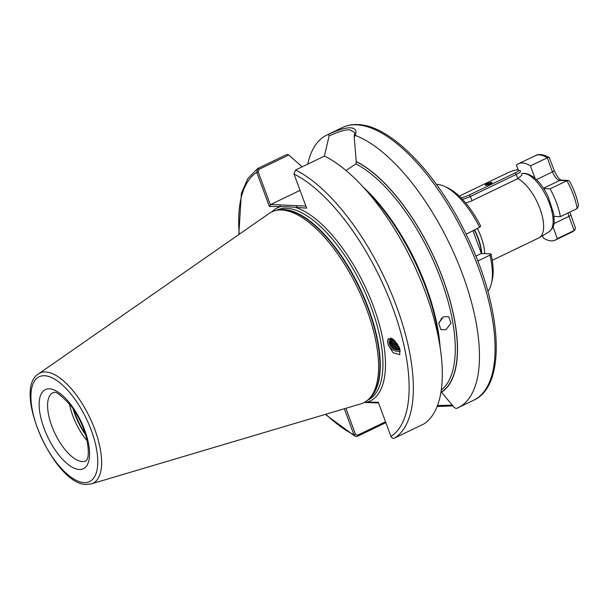 <?xml version="1.0" encoding="UTF-8"?>
<svg xmlns="http://www.w3.org/2000/svg" width="609" height="609" viewBox="0 0 609 609"><rect width="100%" height="100%" fill="white"/><g stroke="black" fill="none" stroke-linecap="round" stroke-linejoin="round"><path stroke-width="0.91" d="M465.657 202.957L470.513 201.389L517.817 178.635L522.02 175.011M492.224 260.34L538.927 237.883A33.289 13.938 -115.7 0 0 539.422 237.617A33.289 13.938 -115.7 0 0 540 208.796A33.289 13.938 -115.7 0 0 517.817 178.635L516.257 174.418L470.437 196.456A9.082 1.812 159.7 0 1 462.437 199.326M443.535 316.68L438.724 323.212L440.908 329.675L445.971 329.644L450.987 323.234L448.742 316.733L443.535 316.68M400.326 351.127A9.226 7.209 34.6 0 1 388.58 345.303A9.226 7.209 34.6 0 1 387.804 343.027A9.226 7.209 34.6 0 1 388.428 338.68M388.481 345.44L387.804 343.027L388.215 338.947L394.518 340.423L399.55 348.135L399.824 354.636L393.163 352.809L388.481 345.44M324.376 156.148L329.126 135.967L328.769 134.201C338.018 129.9 345.25 127.753 350.472 127.776C355.504 128.217 357.08 130.752 355.192 135.388L354.217 137.094L356.242 161.69L355.922 163.928L345.988 170.482M354.217 137.094L354.735 132.496L349.749 129.763C344.823 129.74 337.949 131.803 329.126 135.967M484.711 253.626A33.289 13.938 -115.7 0 0 477.327 228.466M87.239 440.893A37.827 15.842 64.3 0 1 69.487 403.98M364.936 402.069L378.303 402.252L390.948 436.432C391.793 438.054 393.018 438.594 394.624 438.046L423.598 424.108A151.306 63.366 -115.7 0 0 440.421 349.33A151.306 63.366 -115.7 0 0 361.51 185.25A151.306 63.366 -115.7 0 0 324.536 156.071L295.555 170.01L293.995 174.007L306.616 208.126L287.6 206.74L269.376 206.451L256.754 172.339L257.805 168.472L287.037 154.389L288.765 155.036L302.148 166.836M91.365 483.873L360.817 403.851A105.913 44.35 -115.7 0 0 368.194 399.671A105.913 44.35 -115.7 0 0 359.866 292.784A105.913 44.35 -115.7 0 0 281.701 209.998A105.913 44.35 -115.7 0 0 277.095 210.242A105.913 44.35 -115.7 0 0 269.224 213.394L38.489 373.926C11.777 389.905 54.696 485.236 86.47 484.444L91.365 483.873A61.144 25.601 -115.7 0 0 93.124 425.097A61.144 25.601 -115.7 0 0 45.69 371.962A61.144 25.601 -115.7 0 0 38.489 373.926M356.166 161.484A130.341 54.582 -115.7 0 1 442.987 278.838A130.341 54.582 -115.7 0 1 441.525 392.226L454.253 407.535L456.232 408.525A151.306 63.366 -115.7 0 0 458.075 407.726A151.306 63.366 -115.7 0 0 461.782 272.299A151.306 63.366 -115.7 0 0 355.192 135.388M400.022 349.619A7.567 5.915 34.6 0 1 389.973 344.976A7.567 5.915 34.6 0 1 389.273 342.722L390.179 339.023L390.925 338.162M390.415 338.703L389.73 342.068L390.369 344.405L392.219 347.039L397.289 349.642L399.991 349.497M391.031 338.193L390.795 340.507L391.435 342.844L393.292 345.478L398.362 348.089L399.557 348.165M399.77 348.774L397.913 348.751L392.835 346.14L390.986 343.506L390.346 341.169L390.788 338.299M391.846 338.513L392.508 341.291L394.366 343.925L398.819 346.422M399.184 347.221L393.909 344.58L392.059 341.946L391.427 338.33M393.498 339.548L395.431 342.372L397.357 343.849M398.134 345.113L394.982 343.027L392.63 338.947M466.083 234.168L479.641 227.355A60.519 25.342 -115.7 0 0 444.89 186.575A60.519 25.342 -115.7 0 0 437.056 184.413A60.519 25.342 -115.7 0 0 436.455 184.405M487.87 291.323A60.519 25.342 -115.7 0 0 491.44 283.375A60.519 25.342 -115.7 0 0 489.925 255.163L478.537 260.644L477.639 260.606M477.783 260.979L478.537 260.644M491.44 283.375L492.224 280.011A57.497 24.078 64.3 0 0 490.953 253.907L481.376 253.481L472.911 230.59M490.953 253.907L489.925 255.163M444.89 186.575L448.003 188.059A57.497 24.078 64.3 0 1 480.668 226.099L479.641 227.355M390.202 338.041L389.273 342.722M385.847 422.638L357.3 436.371L355.26 436.379L353.951 434.773L344.321 408.753M440.421 349.33L438.533 336.237A130.341 54.582 -115.7 0 0 370.561 194.895L361.51 185.25M441.525 392.226L441.441 392.021A130.128 54.49 -115.7 0 0 442.888 278.831A130.128 54.49 -115.7 0 0 356.242 161.69M328.769 134.201A151.306 63.366 -115.7 0 0 326.919 135.008A151.306 63.366 -115.7 0 0 307.72 164.156M453.027 405.883L437.11 406.5M345.882 408.289L355.496 434.278L357.513 435.245L385.527 421.778M437.49 405.525L452.472 405.152M378.577 402.975L364.251 402.45M288.765 155.036L259.129 169.279L258.208 171.959L270.472 205.111L270.701 204.495L300.047 190.381M270.701 204.495L305.855 206.07M369.853 402.587L368.102 401.788A107.123 44.86 -115.7 0 0 373.53 306.578A107.123 44.86 -115.7 0 0 296.286 207.661L297.017 205.675M271.934 211.825A107.123 44.86 -115.7 0 1 279.698 206.915L280.422 204.928M258.208 171.959L256.754 172.339A148.284 62.095 -115.7 0 0 239.253 234.244M269.376 206.451L270.472 205.111M325.815 414.249A148.284 62.095 -115.7 0 0 353.951 434.773L355.496 434.278M441.548 318.058A7.567 5.785 -58.8 0 1 438.868 322.572M399.847 349.01L397.806 348.736M475.865 256.13L481.376 253.481M577.203 208.56A42.364 17.745 -115.7 0 0 566.91 180.744L568.197 180.454L569.636 181.353C573.952 189.437 576.921 197.491 578.55 205.53L577.203 208.56L560.356 216.659A42.364 17.745 -115.7 0 0 550.072 188.843L543.677 188.562M568.197 180.454L561.193 180.135A3.631 3.22 92.6 0 0 559.793 180.424L566.91 180.744L550.072 188.843M554.061 216.378L560.356 216.659M568.06 212.952A9.082 3.799 64.3 0 0 568.958 216.393L574.18 230.514L574.942 229.989L572.079 232.014A42.364 17.745 -115.7 0 0 574.18 230.514L557.342 238.614L552.995 226.852M542.497 235.752L543.319 237.982A42.364 17.745 -115.7 0 0 555.241 240.106A42.364 17.745 -115.7 0 0 557.342 238.614M543.487 188.272L559.793 180.424A9.082 3.799 64.3 0 1 552.5 171.898A3.631 0.723 159.7 0 0 554.22 170.558L549.242 157.472L547.278 157.777L530.439 165.876A42.364 17.745 -115.7 0 0 518.518 163.745A42.364 17.745 -115.7 0 0 516.417 165.245L518.145 169.911M535.037 178.315L530.439 165.876M574.942 229.989L575.414 227.835L569.811 212.107M490.306 183.933A3.631 0.723 159.7 0 1 485.343 185.227A3.631 0.723 159.7 0 1 486.941 183.781A3.631 0.723 159.7 0 1 490.534 182.54A3.631 0.723 159.7 0 1 492.011 182.761A3.631 0.723 159.7 0 1 490.306 183.933M485.693 185.113L491.25 183.256M488.167 184.801L486.964 185.121M518.373 169.98L520.253 170.802A9.082 1.812 159.7 0 1 520.566 171.083A9.082 1.812 159.7 0 1 516.257 174.418L515.039 172.994A7.567 1.507 -20.3 0 0 518.373 169.98A7.567 1.507 -20.3 0 0 508.028 172.682L462.216 194.713A7.567 1.507 -20.3 0 0 459.46 196.326M460.914 197.75A7.567 1.507 -20.3 0 0 469.227 195.032L515.039 172.994M491.44 183.301L485.647 185.174M521.159 173.778L524.615 173.268C533.4 174.836 541.218 182.54 548.092 196.395L553.764 213.98C553.901 221.653 556.025 225.49 549.059 231.778A32.208 13.489 -115.7 0 0 547.986 199.821A32.208 13.489 -115.7 0 0 523.671 173.42A32.208 13.489 -115.7 0 0 521.517 173.664M82.177 461.553A37.827 15.842 -115.7 0 0 85.709 460.876C84.704 461.097 91.228 461.934 86.661 438.411C83.517 426.559 78.295 415.719 70.994 405.891C61.281 395.393 55.655 390.932 54.125 392.508L52.922 392.698A37.827 15.842 -115.7 0 0 53.318 429.847A37.827 15.842 -115.7 0 0 82.177 461.553M49.443 388.846A43.878 18.377 64.3 0 1 84.689 430.083A43.878 18.377 64.3 0 1 79.277 469.501A43.878 18.377 64.3 0 1 44.031 428.256A43.878 18.377 64.3 0 1 49.443 388.846M481.453 253.481A32.437 13.588 -115.7 0 0 474.289 229.928M481.742 253.496A32.483 13.604 -115.7 0 0 474.563 229.799M85.336 433.783A38.732 16.222 64.3 0 1 73.856 409.903M85.717 435.024A38.671 16.192 64.3 0 1 73.126 408.829M342.524 127.502C347.176 125.287 352.276 124.305 357.826 124.556C390.765 125.241 437.239 173.687 466.563 235.165C501.938 307.24 507.373 385.33 473.68 400.22A151.306 63.366 -115.7 0 0 472.097 251.624A151.306 63.366 -115.7 0 0 356.661 124.799A151.306 63.366 -115.7 0 0 342.524 127.502L326.919 135.008M367.615 400.182L368.049 399.968A105.304 44.099 -115.7 0 0 366.953 296.553A105.304 44.099 -115.7 0 0 286.611 208.286A105.304 44.099 -115.7 0 0 276.775 210.166L276.334 210.379M368.742 399.177A105.304 44.099 -115.7 0 0 362.424 293.553A105.304 44.099 -115.7 0 0 283.954 209.565A105.304 44.099 -115.7 0 0 277.826 210.128M368.194 399.671L369.594 398.4A105.365 44.122 -115.7 0 0 361.312 292.061A105.365 44.122 -115.7 0 0 283.543 209.694A105.365 44.122 -115.7 0 0 278.968 209.945L277.095 210.242M84.126 482.61A58.144 24.352 -115.7 0 0 91.304 430.38A58.144 24.352 -115.7 0 0 44.594 375.73A58.144 24.352 -115.7 0 0 37.415 427.96A58.144 24.352 -115.7 0 0 84.126 482.61M440.101 347.13A128.613 53.858 -115.7 0 0 363.033 186.872M441.266 390.034A128.613 53.858 -115.7 0 0 440.277 277.605A128.613 53.858 -115.7 0 0 355.922 163.928M390.948 436.432A148.284 62.095 -115.7 0 0 392.653 307.56A148.284 62.095 -115.7 0 0 293.995 174.007M394.624 438.046A151.306 63.366 -115.7 0 0 396.52 306.396A151.306 63.366 -115.7 0 0 295.555 170.01M259.129 169.279L258.064 168.328M357.3 436.371L357.513 435.245M570.686 215.061A3.631 0.723 -20.3 0 1 568.958 216.393L553.87 223.648M536.445 179.617L552.5 171.898L547.278 157.777A42.364 17.745 -115.7 0 0 535.357 155.653L518.518 163.745M469.227 195.032L470.437 196.456L471.998 200.673M549.059 231.778L539.422 237.617M473.68 400.22L458.075 407.726M257.805 168.472L247.863 178.483L241.377 193.281L238.819 234.549M325.313 414.394L355.26 436.379M572.079 232.014L555.241 240.106M535.357 155.653C538.699 153.712 543.327 154.321 549.242 157.472M554.22 170.558C556.793 176.207 559.131 179.396 561.232 180.142"/></g></svg>
